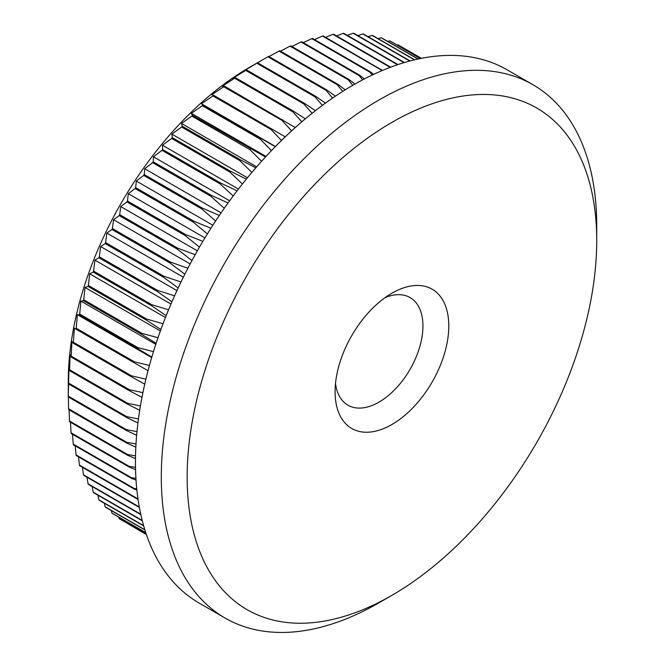 <?xml version="1.0" encoding="UTF-8"?>
<svg xmlns="http://www.w3.org/2000/svg" width="665" height="665" viewBox="0 0 665 665"><rect width="100%" height="100%" fill="white"/><g stroke="black" fill="none" stroke-linecap="round" stroke-linejoin="round"><path stroke-width="1" d="M391.934 293.199L391.934 293.199A80.398 46.417 -60 0 1 448.792 326.025A80.398 46.417 -60 0 1 391.934 424.494A80.398 46.417 -60 0 1 335.085 391.668A80.398 46.417 -60 0 1 391.934 293.199L391.934 293.199M335.501 383.489A62.128 35.868 120 0 0 347.953 405.193A62.128 35.868 120 0 0 379.017 402.109A62.128 35.868 120 0 0 419.598 347.363A62.128 35.868 120 0 0 410.081 297.579A62.128 35.868 120 0 0 385.06 297.654M136.973 431.635L126.408 429.656L68.271 396.091A275.011 158.777 120 0 0 68.271 396.515L68.271 381.594A256.732 148.228 -60 0 1 249.807 67.165L267.912 56.791A275.011 158.777 120 0 1 268.652 56.384L326.798 89.958L335.409 96.159M146.425 534.627L126.832 523.072M146.3 534.261L119.21 518.617A275.011 158.777 120 0 0 119.708 518.958L146.325 534.327M119.21 518.617L118.761 517.154M145.751 532.615L111.953 513.106A275.011 158.777 120 0 0 112.427 513.496L145.801 532.765M111.953 513.106L111.238 510.521M144.829 529.722L105.186 506.838A275.011 158.777 120 0 0 105.627 507.279L144.904 529.955M105.186 506.838L104.289 503.189M143.615 525.641L98.935 499.847A275.011 158.777 120 0 0 99.334 500.338L143.707 525.949M98.935 499.847L97.913 495.192M142.219 520.446L93.216 492.15A275.011 158.777 120 0 0 93.582 492.69L142.318 520.828M93.216 492.15L92.136 486.531M140.747 514.203L88.054 483.779A275.011 158.777 120 0 0 88.387 484.361L140.847 514.652M88.054 483.779L86.965 477.237M139.301 506.996L83.466 474.76A275.011 158.777 120 0 0 83.748 475.384L139.401 507.511M83.466 474.76L82.41 467.337M79.451 465.109A275.011 158.777 120 0 0 79.7 465.774L137.846 499.349A275.011 158.777 -60 0 1 137.597 498.683L79.451 465.109L78.478 456.863M76.043 454.877A275.011 158.777 120 0 0 76.251 455.583L134.397 489.149A275.011 158.777 -60 0 1 134.18 488.451L76.043 454.877L75.178 445.849M73.241 444.087A275.011 158.777 120 0 0 73.408 444.827L131.554 478.393A275.011 158.777 -60 0 1 131.379 477.661L73.241 444.087L72.51 434.32M71.055 432.774A275.011 158.777 120 0 0 71.18 433.547L129.326 467.113A275.011 158.777 -60 0 1 129.193 466.348L71.055 432.774L70.498 422.308M69.492 420.978A275.011 158.777 120 0 0 69.576 421.785L127.722 455.35A275.011 158.777 -60 0 1 127.638 454.552L69.492 420.978L69.118 409.864M68.562 408.734A275.011 158.777 120 0 0 68.603 409.565L126.749 443.139A275.011 158.777 -60 0 1 126.707 442.308L68.562 408.734L68.395 397.022M68.271 396.515A275.011 158.777 120 0 0 68.271 396.947L126.408 430.513A275.011 158.777 -60 0 1 126.408 429.656M68.271 396.091L68.562 383.954A275.011 158.777 120 0 1 68.603 383.073L68.944 367.363L69.492 370.638A275.011 158.777 120 0 1 69.576 369.74L70.158 354.512L71.055 357.038A275.011 158.777 120 0 1 71.18 356.124L71.961 341.419L73.241 343.207A275.011 158.777 120 0 1 73.408 342.276L74.355 328.128L76.043 329.183A275.011 158.777 120 0 1 76.251 328.236L77.34 314.67L79.451 315.002A275.011 158.777 120 0 1 79.7 314.055L80.897 301.104L83.466 300.73A275.011 158.777 120 0 1 83.748 299.774L85.02 287.463L88.054 286.407A275.011 158.777 120 0 1 88.387 285.443L89.692 273.789L93.216 272.068A275.011 158.777 120 0 1 93.582 271.112L94.904 260.131L98.935 257.771A275.011 158.777 120 0 1 99.334 256.823L100.631 246.54L105.186 243.565A275.011 158.777 120 0 1 105.627 242.617L106.849 233.058L111.953 229.492A275.011 158.777 120 0 1 112.427 228.552L113.557 219.724L119.21 215.593A275.011 158.777 120 0 1 119.708 214.67L120.714 206.582L126.932 201.919A275.011 158.777 120 0 1 127.464 201.013L128.312 193.673L135.103 188.511A275.011 158.777 120 0 1 135.66 187.63L136.317 181.046L143.69 175.419A275.011 158.777 120 0 1 144.272 174.554L144.696 168.735L152.659 162.684A275.011 158.777 120 0 1 153.274 161.844L153.44 156.79L161.994 150.34A275.011 158.777 120 0 1 162.626 149.534L162.509 145.236L171.653 138.436A275.011 158.777 120 0 1 172.31 137.655L171.878 134.122L181.612 127.007A275.011 158.777 120 0 1 182.285 126.259L181.503 123.482L191.828 116.092A275.011 158.777 120 0 1 192.526 115.378L191.37 113.349L202.285 105.727A275.011 158.777 120 0 1 202.991 105.053L201.445 103.757L212.933 95.935A275.011 158.777 120 0 1 213.648 95.303L211.686 94.738L223.748 86.766A275.011 158.777 120 0 1 224.471 86.176L222.068 86.317L234.687 78.237A275.011 158.777 120 0 1 235.418 77.697L232.55 78.52L245.718 70.382A275.011 158.777 120 0 1 246.457 69.883L243.099 71.388L256.806 63.225A275.011 158.777 120 0 1 257.546 62.776L249.807 67.165M379.017 602.781L379.017 602.781A307.895 177.763 -60 0 1 379.017 602.781L391.943 595.325A289.624 167.214 120 0 0 391.943 595.325A289.624 167.214 120 0 0 596.729 240.605A289.624 167.214 120 0 0 391.934 122.368A289.624 167.214 120 0 0 187.139 477.079A289.624 167.214 120 0 0 391.934 595.325L379.017 602.781A307.895 177.763 -60 0 1 225.069 618.034A307.895 177.763 -60 0 1 177.871 371.311A307.895 177.763 -60 0 1 379.017 99.983A307.895 177.763 -60 0 1 532.964 84.738A307.895 177.763 -60 0 1 596.729 225.684A307.895 177.763 -60 0 1 596.63 233.315M225.069 618.034L199.226 603.113A307.895 177.763 -60 0 1 152.027 356.39A307.895 177.763 -60 0 1 353.173 85.07A307.895 177.763 -60 0 1 507.121 69.817L532.964 84.738M325.451 103.117L315.692 96.342A275.011 158.777 -60 0 0 314.944 96.799L322.375 105.378M314.944 96.799L256.806 63.225M315.692 96.342L257.546 62.776M315.418 110.673L304.603 103.457L246.457 69.883M312.101 113.291L303.863 103.956A275.011 158.777 -60 0 1 304.603 103.457M303.863 103.956L245.718 70.382M305.343 118.819L293.564 111.263L235.418 77.697M301.835 121.795L292.833 111.811A275.011 158.777 -60 0 1 293.564 111.263M292.833 111.811L234.687 78.237M295.277 127.547L224.471 86.176M291.603 130.872L281.894 120.332A275.011 158.777 -60 0 1 282.617 119.742M281.894 120.332L223.748 86.766M285.243 136.832L213.648 95.303M281.461 140.498L271.079 129.509A275.011 158.777 -60 0 1 271.794 128.877M271.079 129.509L212.933 95.935M275.302 146.657L202.991 105.053M271.428 150.656L260.431 139.293A275.011 158.777 -60 0 1 261.129 138.619M260.431 139.293L202.285 105.727M265.476 156.998L192.526 115.378M261.553 161.304L249.974 149.658A275.011 158.777 -60 0 1 250.663 148.952M249.974 149.658L191.828 116.092M255.801 167.829L240.431 159.833L182.285 126.259M251.869 172.426L239.749 160.573A275.011 158.777 -60 0 1 240.431 159.833M239.749 160.573L181.612 127.007M246.316 179.118L230.456 171.229L172.31 137.655M242.401 183.989L229.799 172.002A275.011 158.777 -60 0 1 230.456 171.229M229.799 172.002L171.653 138.436M237.064 190.838L220.772 183.099L162.626 149.534M233.191 195.959L220.132 183.906A275.011 158.777 -60 0 1 220.772 183.099M220.132 183.906L161.994 150.34M228.053 202.958L211.42 195.41L153.274 161.844M224.263 208.295L210.805 196.25A275.011 158.777 -60 0 1 211.42 195.41M210.805 196.25L152.659 162.684M219.334 215.443L202.418 208.128L144.272 174.554M215.651 220.971L201.828 208.985A275.011 158.777 -60 0 1 202.418 208.128M201.828 208.985L143.69 175.419M210.938 228.253L193.806 221.196L135.66 187.63M207.372 233.939L193.249 222.085A275.011 158.777 -60 0 1 193.806 221.196M193.249 222.085L135.103 188.511M202.875 241.353L185.61 234.579L127.464 201.013M199.467 247.164L185.078 235.485A275.011 158.777 -60 0 1 185.61 234.579M185.078 235.485L126.932 201.919M195.186 254.703L177.854 248.236L119.708 214.67M191.952 260.597L177.356 249.159A275.011 158.777 -60 0 1 177.854 248.236M177.356 249.159L119.21 215.593M187.887 268.269L170.564 262.126L112.427 228.552M184.845 274.213L170.099 263.057A275.011 158.777 -60 0 1 170.564 262.126M170.099 263.057L111.953 229.492M181.005 281.993L163.765 276.191L105.627 242.617M178.17 287.953L163.332 277.13A275.011 158.777 -60 0 1 163.765 276.191M163.332 277.13L105.186 243.565M174.554 295.85L157.48 290.389L99.334 256.823M171.944 301.785L157.081 291.345A275.011 158.777 -60 0 1 157.48 290.389M157.081 291.345L98.935 257.771M168.561 309.782L151.728 304.678L93.582 271.112M166.184 315.659L151.362 305.634A275.011 158.777 -60 0 1 151.728 304.678M151.362 305.634L93.216 272.068M163.041 323.755L146.524 319.017L88.387 285.443M160.905 329.532L146.2 319.973A275.011 158.777 -60 0 1 146.524 319.017M146.2 319.973L88.054 286.407M158.004 337.729L141.894 333.348L83.748 299.774M156.109 343.364L141.603 334.304A275.011 158.777 -60 0 1 141.894 333.348M141.603 334.304L83.466 300.73M153.465 351.652L137.846 347.62L79.7 314.055M151.82 357.105L137.597 348.576A275.011 158.777 -60 0 1 137.846 347.62M137.597 348.576L79.451 315.002M149.434 365.476L134.397 361.802L76.251 328.236M148.029 370.713L134.18 362.749A275.011 158.777 -60 0 1 134.397 361.802M134.18 362.749L76.043 329.183M145.909 379.166L131.554 375.841L73.408 342.276M144.746 384.146L131.379 376.772A275.011 158.777 -60 0 1 131.554 375.841M131.379 376.772L73.241 343.207M142.909 392.666L129.326 389.69L71.18 356.124M141.969 397.354L129.193 390.613A275.011 158.777 -60 0 1 129.326 389.69M129.193 390.613L71.055 357.038M140.415 405.941L127.722 403.306L69.576 369.74M139.7 410.297L127.638 404.212A275.011 158.777 -60 0 1 127.722 403.306M127.638 404.212L69.492 370.638M138.445 418.95L126.749 416.647L68.603 383.073M137.929 422.94L126.707 417.52A275.011 158.777 -60 0 1 126.749 416.647M126.707 417.52L68.562 383.954M126.408 430.513L136.649 435.234M136.009 443.971L126.707 442.308M126.749 443.139L135.835 447.129M135.527 455.899L127.638 454.552M127.722 455.35L135.477 458.601M135.502 467.379L129.193 466.348M129.326 467.113L135.552 469.606M135.926 478.376L131.379 477.661M131.554 478.393L136.034 480.097M136.757 488.842L134.18 488.451M134.397 489.149L136.882 490.047M421.411 58.337L398.518 45.12A275.011 158.777 120 0 0 397.986 44.829L421.386 58.337M420.455 58.528L390.355 41.147A275.011 158.777 120 0 0 389.79 40.906L420.347 58.545M418.202 59.002L381.768 37.963A275.011 158.777 120 0 0 381.178 37.78L418.002 59.044M414.711 59.792L372.791 35.586A275.011 158.777 120 0 0 372.184 35.461L414.436 59.85M410.097 60.947L363.464 34.023A275.011 158.777 120 0 0 362.824 33.948L409.756 61.039M404.478 62.527L353.805 33.275A275.011 158.777 120 0 0 353.148 33.25L404.062 62.651M397.961 64.588L343.847 33.341A275.011 158.777 120 0 0 343.173 33.375L397.504 64.738M390.688 67.165L333.622 34.223A275.011 158.777 120 0 0 332.932 34.314L390.172 67.365M382.433 70.457L323.173 35.927A275.011 158.777 120 0 0 322.467 36.068L380.613 69.642A275.011 158.777 -60 0 1 381.319 69.501M380.613 69.642L381.552 70.823M373.555 74.405L370.663 72.011L312.525 38.437A275.011 158.777 120 0 0 311.802 38.636L369.948 72.211A275.011 158.777 -60 0 1 370.663 72.011M369.948 72.211L372.225 75.029M364.362 78.936L359.856 75.328L301.711 41.754A275.011 158.777 120 0 0 300.979 42.003L359.125 75.577A275.011 158.777 -60 0 1 359.856 75.328M359.125 75.577L362.608 79.858M354.911 84.073L348.909 79.426L290.771 45.86A275.011 158.777 120 0 0 290.031 46.159L348.177 79.734A275.011 158.777 -60 0 1 348.909 79.426M348.177 79.734L352.766 85.303M345.243 89.808L337.878 84.314L279.741 50.739A275.011 158.777 120 0 0 279.001 51.097L337.138 84.663A275.011 158.777 -60 0 1 337.878 84.314M337.138 84.663L342.749 91.371M332.608 98.063L326.05 90.357A275.011 158.777 -60 0 1 326.798 89.958M326.05 90.357L267.912 56.791M268.968 56.575L279.001 51.097M280.455 51.155L290.031 46.159M291.893 46.508L300.979 42.003M303.257 42.651L311.802 38.636M314.52 39.592L322.467 36.068M325.634 37.348L332.932 34.314M336.581 35.935L343.173 33.375M347.329 35.353L353.148 33.25M357.845 35.602L362.824 33.948M368.094 36.7L372.184 35.461M378.069 38.628L381.178 37.78M387.737 41.413L389.79 40.906M397.072 45.02L397.986 44.829M151.678 357.587L77.34 314.67M155.793 344.337L80.897 301.104M160.381 330.971L85.02 287.463M165.444 317.521L89.692 273.789M170.972 304.055L94.904 260.131M176.94 290.597L100.631 246.54M183.341 277.214L106.849 233.058M190.157 263.947L113.557 219.724M197.364 250.83L120.714 206.582M204.945 237.912L128.312 193.673M212.867 225.244L136.317 181.046M221.104 212.85L144.696 168.735M229.633 200.78L153.44 156.79M238.427 189.068L162.509 145.236M247.438 177.755L171.878 134.122M256.64 166.865L181.503 123.482M265.992 156.433L191.37 113.349M275.46 146.491L201.445 103.757M596.729 240.605L596.729 225.684"/></g></svg>
